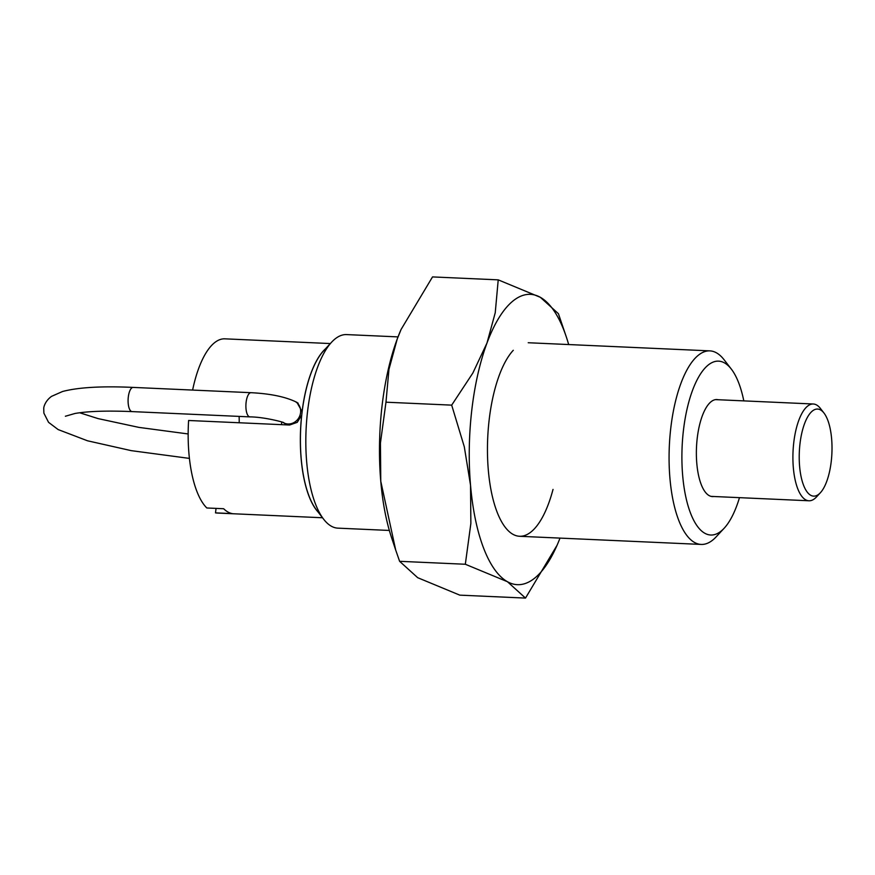 <?xml version="1.0" encoding="UTF-8"?>
<svg xmlns="http://www.w3.org/2000/svg" width="875" height="875" viewBox="0 0 875 875"><rect width="100%" height="100%" fill="white"/><g stroke="black" fill="none" stroke-linecap="round" stroke-linejoin="round"><path stroke-width="1.31" d="M724.172 528.227L716.133 536.878A96.873 36.214 -87.4 0 1 701.181 544.425A96.873 36.214 -87.4 0 1 670.775 428.116A96.873 36.214 -87.4 0 1 709.866 350.875A96.873 36.214 -87.4 0 1 724.073 359.734L731.303 369.064A87.041 32.539 92.6 0 0 683.419 430.511A87.041 32.539 92.6 0 0 691.37 515.244A87.041 32.539 92.6 0 0 724.172 528.227A87.041 32.539 92.6 0 0 739.473 497.656M398.027 336.897L346.598 334.589A96.873 36.214 92.6 0 0 331.647 342.147A96.873 36.214 92.6 0 0 307.519 411.841A96.873 36.214 92.6 0 0 323.706 519.291A96.873 36.214 92.6 0 0 337.925 528.15L389.342 530.447M295.52 401.723L296.909 402.358L302.137 411.731L301.744 415.1L297.227 422.341L289.581 425.02L188.606 420.492A87.183 32.594 -87.4 0 0 206.828 507.981L223.661 508.736A87.183 32.594 92.6 0 0 232.345 513.625L215.512 512.87L216.038 508.397M323.706 519.291L316.488 509.95A87.041 32.539 -87.4 0 1 301.744 415.1M743.805 400.881A87.041 32.539 92.6 0 0 731.303 369.064M713.748 496.508A48.562 18.156 -87.4 0 1 712.458 496.573A48.562 18.156 -87.4 0 1 697.222 438.266A48.562 18.156 -87.4 0 1 716.811 399.558A48.562 18.156 -87.4 0 1 718.08 399.733M192.609 390.075A87.183 32.594 -87.4 0 1 224.853 338.833L330.334 343.558M239.203 422.767A48.562 18.156 92.6 0 0 239.127 416.402M325.423 348.852A87.183 32.594 92.6 0 0 302.083 411.709M322.525 517.759L217.044 513.034A87.183 32.594 -87.4 0 1 215.512 512.87M302.137 411.731A87.041 32.539 -87.4 0 1 323.619 350.798L331.647 342.147M301.689 415.067A87.183 32.594 92.6 0 0 318.106 512.05M820.389 492.734L816.43 497A48.442 18.102 -87.4 0 1 808.959 500.773A48.442 18.102 -87.4 0 1 793.756 442.619A48.442 18.102 -87.4 0 1 813.291 403.998A48.442 18.102 -87.4 0 1 820.4 408.428L823.966 413.022A43.597 16.297 92.6 0 0 799.98 443.8A43.597 16.297 92.6 0 0 803.961 486.238A43.597 16.297 92.6 0 0 820.389 492.734A43.597 16.297 92.6 0 0 831.25 461.377A43.597 16.297 92.6 0 0 823.966 413.022M281.488 424.659A33.906 12.677 -87.4 0 1 281.717 422.363A33.906 12.677 -87.4 0 1 281.761 422.012M553.022 489.42A96.873 36.214 -87.4 0 1 505.345 527.428A96.873 36.214 -87.4 0 1 489.147 419.978A96.873 36.214 -87.4 0 1 513.286 350.284M560 538.103A145.316 54.316 -87.4 0 1 557.113 545.158A145.316 54.316 -87.4 0 1 507.434 581.711A145.316 54.316 -87.4 0 1 470.531 485.242A145.316 54.316 -87.4 0 1 471.778 410.211A145.316 54.316 -87.4 0 1 486.981 343.044A145.316 54.316 -87.4 0 1 540.345 297.314A145.316 54.316 -87.4 0 1 566.431 337.269L558.414 313.688L540.345 297.314L498.225 279.858L495.239 312.736L486.981 343.044L472.828 373.078L451.686 405.136L464.297 446.775L470.531 485.242L470.87 523.425L465.325 564.255L507.434 581.711L525.503 598.084L459.791 595.142L417.681 577.686L399.613 561.312L395.697 550.058L380.767 481.217A145.316 54.316 -87.4 0 1 382.014 406.186A145.316 54.316 -87.4 0 1 397.228 339.019A145.316 54.316 -87.4 0 1 400.914 329.842A145.316 54.316 -87.4 0 1 400.991 329.656M395.697 550.058L391.595 537.731A145.316 54.316 -87.4 0 1 380.767 481.217L380.439 443.023L385.973 402.194L388.959 369.327L397.228 339.019L401.089 329.448L432.523 276.916L498.225 279.858M566.431 337.269A145.316 54.316 -87.4 0 1 568.673 344.553M525.503 598.084L557.025 545.344M451.686 405.136L385.973 402.194M465.325 564.255L399.613 561.312M249.911 416.883C265.639 416.992 287.12 423.194 283.423 422.702A12.108 11.036 -60.7 0 0 287.984 423.992A12.108 11.036 -60.7 0 0 300.573 412.65A12.108 11.036 -60.7 0 0 295.291 401.592C284.506 396.605 269.741 393.641 250.994 392.689A12.108 4.528 92.6 0 0 246.105 402.347A12.108 4.528 92.6 0 0 249.911 416.883L132.092 411.6A12.108 4.528 -87.4 0 1 128.297 397.064A12.108 4.528 -87.4 0 1 133.175 387.406C101.861 385.984 78.323 387.341 62.552 391.497L51.559 396.353C45.303 400.838 43.608 406.962 43.75 408.614L43.881 413.142L48.552 422.33L58.144 429.57L87.522 440.792L131.261 450.647L189.427 458.402M701.181 544.425L519.553 536.288M709.866 350.875L528.227 342.738M79.68 412.77L98.131 418.611L138.994 427.405L188.158 433.956M283.423 422.702L287.372 424.922M295.291 401.592L298.156 403.2M65.373 416.248L74.998 413.481C88.047 411.195 107.078 410.572 132.092 411.6M250.994 392.689L133.175 387.406M808.959 500.773L711.189 496.387M813.291 403.998L715.52 399.613"/></g></svg>
